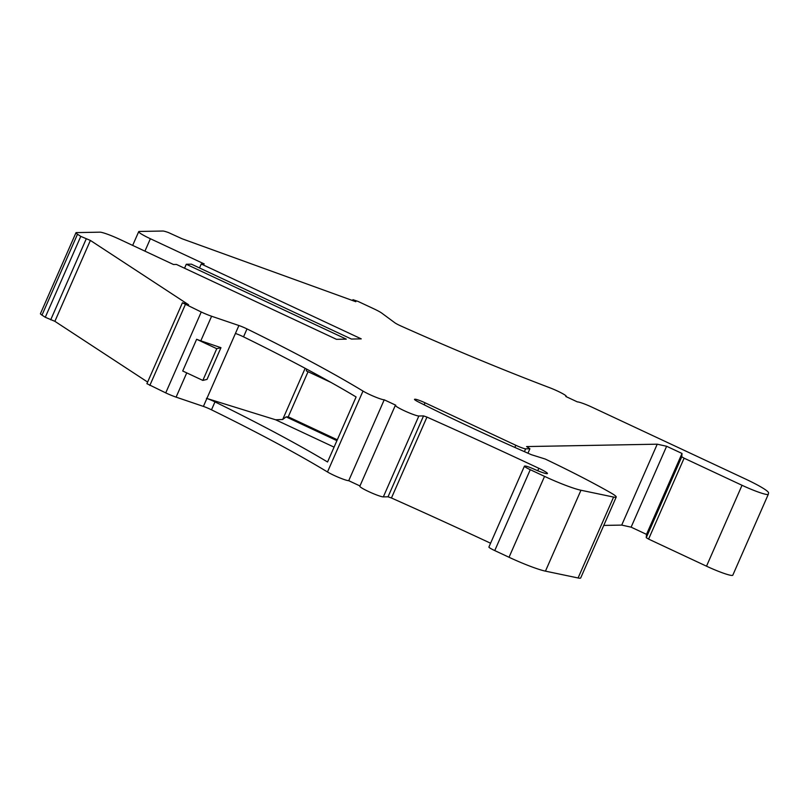 <?xml version="1.0" encoding="UTF-8"?>
<svg xmlns="http://www.w3.org/2000/svg" width="809" height="809" viewBox="0 0 809 809"><rect width="100%" height="100%" fill="white"/><g stroke="black" fill="none" stroke-linecap="round" stroke-linejoin="round"><path stroke-width="1.21" d="M76.39 232.608L99.962 232.173A17.424 1.83 23.7 0 1 119.611 239.292L173.47 264.503L176.453 264.442L336.463 339.325L346.292 339.143L186.282 264.26L191.409 264.169L351.419 339.052L361.249 338.87L201.239 263.997L204.232 263.936L150.373 238.736A17.424 1.83 23.7 0 1 138.703 231.657A17.424 1.83 23.7 0 1 139.269 231.455L162.842 231.03A13.065 1.375 23.7 0 1 168.484 232.567L182.086 238.766L355.839 301.717L352.967 299.684L358.023 301.413L373.93 308.856A13.065 1.375 23.7 0 1 381.808 313.144L394.711 322.68A8.707 0.92 23.7 0 0 401.203 326.118A322.033 33.917 23.7 0 0 549.594 387.683A13.065 1.375 23.7 0 1 566.229 396.339A13.065 1.375 23.7 0 1 565.815 396.491L577.353 401.891A13.065 1.375 23.7 0 1 592.097 407.23L745.17 478.867A34.838 3.671 23.7 0 1 768.55 492.934L768.328 494.228A22.642 2.387 23.7 0 1 768.307 494.289A22.642 2.387 23.7 0 1 742.025 485.289L684.111 458.187L681.765 456.782L682.017 453.465L666.626 446.265L657.232 444.192L526.578 446.568L529.905 448.752L525.638 448.833A8.707 0.92 23.7 0 1 515.808 445.274L425.028 402.791A8.707 0.92 23.7 0 0 415.199 399.231L414.774 399.242A8.707 0.92 23.7 0 0 414.491 399.333A8.707 0.92 23.7 0 0 418.627 402.053A270.014 28.436 23.7 0 0 531.371 454.698L545.226 459.037A174.198 18.344 23.7 0 1 610.775 492.823A22.642 2.387 23.7 0 1 616.215 497.06A22.642 2.387 23.7 0 1 613.586 497.07L580.963 490.244A34.838 3.671 23.7 0 1 544.548 476.38L530.269 469.695A8.707 0.92 23.7 0 1 524.424 466.156A8.707 0.92 23.7 0 1 524.707 466.055L525.203 466.045A8.707 0.92 23.7 0 1 533.93 469.099A13.065 1.375 23.7 0 0 547.44 473.538A13.065 1.375 23.7 0 0 538.814 468.29A696.802 73.386 23.7 0 0 426.96 417.09L423.552 415.907L418.85 415.998A13.065 1.375 23.7 0 1 405.42 411.255A13.065 1.375 23.7 0 1 395.348 405.339A13.065 1.375 23.7 0 1 395.763 405.198L384.224 399.798A13.065 1.375 23.7 0 1 374.81 396.794A13.065 1.375 23.7 0 1 362.998 391.071A322.033 33.917 23.7 0 0 247.008 328.919A8.707 0.92 23.7 0 0 238.908 325.521L211.604 316.238A13.065 1.375 23.7 0 1 201.249 312.001L182.419 302.788L188.618 304.76L90.386 240.435L80.779 236.38L77.502 234.226A13.065 1.375 23.7 0 1 75.965 232.749A13.065 1.375 23.7 0 1 76.39 232.608M359.954 485.946L348.719 480.688A13.065 1.375 23.7 0 1 339.305 477.684A13.065 1.375 23.7 0 1 327.483 471.971A322.033 33.917 23.7 0 0 211.493 409.819A8.707 0.92 23.7 0 0 203.403 406.411L176.099 397.138L186.748 372.878M182.419 302.788L146.914 383.678L165.734 392.891A13.065 1.375 23.7 0 0 176.099 397.138M147.622 382.06L54.881 321.325L90.386 240.435M75.965 232.749L40.45 313.649A13.065 1.375 23.7 0 0 41.987 315.126L45.274 317.27L54.881 321.325M603.757 525.415L621.716 525.092L631.121 527.165L646.502 534.365L646.26 537.682L648.596 539.087L706.51 566.189A22.642 2.387 23.7 0 0 732.802 575.189A22.642 2.387 23.7 0 0 732.823 575.128M524.424 466.156L488.909 547.046A8.707 0.92 23.7 0 0 494.754 550.585L509.033 557.27A34.838 3.671 23.7 0 0 545.448 571.144L578.081 577.97A22.642 2.387 23.7 0 0 580.7 577.95L616.215 497.06M490.588 543.233A696.802 73.386 23.7 0 0 391.445 497.99L388.037 496.807L423.552 415.907M395.348 405.339L359.833 486.239A13.065 1.375 23.7 0 0 369.905 492.155A13.065 1.375 23.7 0 0 383.335 496.888L388.037 496.807M235.429 333.45L206.882 398.483A8.707 0.92 23.7 0 1 214.972 401.881A322.033 33.917 23.7 0 1 327.554 461.99L356.102 396.956A322.033 33.917 23.7 0 0 243.529 336.847A8.707 0.92 23.7 0 0 235.429 333.45L238.908 325.521M200.814 340.832L220.958 347.678L207.033 379.401L202.837 380.412L182.713 370.997L196.638 339.274A13.065 1.375 23.7 0 0 200.814 340.832L211.604 316.238M201.239 263.997L199.499 267.951M186.282 264.26L184.543 268.224M646.502 534.365L682.017 453.465M631.121 527.165L666.626 446.265M621.716 525.092L657.232 444.192M527.953 453.212L529.905 448.752M348.719 480.688L384.224 399.798M334.077 447.144L275.636 419.79L206.447 398.331M336.918 440.662L286.113 416.878L282.695 419.477L275.636 419.79M282.695 419.477L305.155 368.307M220.958 347.678L216.761 348.689L196.638 339.274M216.761 348.689L202.837 380.412M331.073 382.475L306.298 370.876L306.56 369.056M337.292 439.793L288.247 416.837L308.057 371.705M288.247 416.837L286.113 416.878M41.987 315.126L77.502 234.226M203.403 406.411L206.882 398.483M165.734 392.891L201.249 312.001M149.827 385.448L185.342 304.558M50.704 319.818L86.219 238.918M45.274 317.27L80.779 236.38M144.932 251.144L150.373 238.736M353.22 300.766L353.482 300.169M706.51 566.189L742.025 485.289M648.596 539.087L684.111 458.187M646.26 537.682L681.765 456.782M524.404 451.644L525.638 448.833M514.858 447.428L515.808 445.274M424.149 404.813L425.028 402.791M414.916 399.889L415.199 399.231M578.081 577.97L613.586 497.07M545.448 571.144L580.963 490.244M509.033 557.27L544.548 476.38M494.754 550.585L530.269 469.695M537.742 470.737L538.814 468.29M391.445 497.99L426.96 417.09M383.335 496.888L418.85 415.998M327.483 471.971L362.998 391.071M243.529 336.847L247.008 328.919M211.493 409.819L214.972 401.881M132.666 245.4L138.703 231.657M352.593 300.543L352.967 299.684M732.802 575.189L768.307 494.289"/></g></svg>
